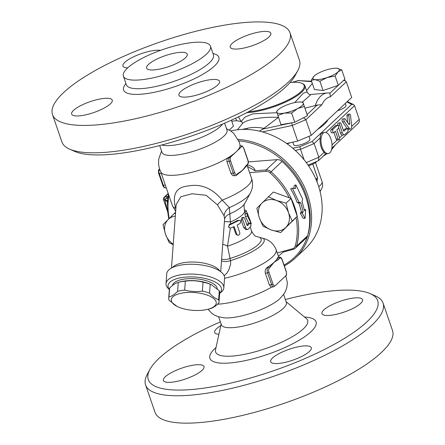 <?xml version="1.0" encoding="UTF-8"?>
<svg xmlns="http://www.w3.org/2000/svg" width="445" height="445" viewBox="0 0 445 445"><rect width="100%" height="100%" fill="white"/><g stroke="black" fill="none" stroke-linecap="round" stroke-linejoin="round"><path stroke-width="0.67" d="M175.719 52.911A21.471 5.735 161 0 1 187.234 54.162A21.471 5.735 161 0 1 168.8 66.572A21.471 5.735 161 0 1 146.633 68.141A21.471 5.735 161 0 1 155.283 59.886A21.471 5.735 161 0 1 175.719 52.911M217.594 304.18A41.863 11.186 -19 0 0 271.383 287.231L273.141 286.925L274.904 285.968L286.202 275.383L286.129 274.749M207.993 309.253L211.831 313.352L214.546 315.127L217.872 316.573L224.102 317.841A34.354 9.178 -19 0 0 279.916 298.623L284.043 293.789L285.779 290.602L286.819 287.531L287.359 282.709L285.773 275.783M285.34 299.518A121.301 32.418 161 0 1 312.646 293.55A121.301 32.418 161 0 1 370.251 293.655A121.301 32.418 161 0 1 273.536 370.746A121.301 32.418 161 0 1 149.859 369.539A121.301 32.418 161 0 1 220.381 321.885M309.386 351.494A21.471 5.735 161 0 1 287.403 361.807A21.471 5.735 161 0 1 270.694 361.707A21.471 5.735 161 0 1 289.128 349.292A21.471 5.735 161 0 1 311.294 347.729A21.471 5.735 161 0 1 309.386 351.494M174.902 381.777A21.471 5.735 161 0 1 163.393 380.531A21.471 5.735 161 0 1 181.821 368.115A21.471 5.735 161 0 1 203.994 366.547A21.471 5.735 161 0 1 195.344 374.801A21.471 5.735 161 0 1 174.902 381.777M218.907 334.29A21.471 5.735 161 0 1 214.668 332.465A21.471 5.735 161 0 1 216.576 328.705A21.471 5.735 161 0 1 220.787 325.634M351.06 298.417A21.471 5.735 161 0 1 362.569 299.663A21.471 5.735 161 0 1 344.141 312.079A21.471 5.735 161 0 1 321.969 313.647A21.471 5.735 161 0 1 330.618 305.392A21.471 5.735 161 0 1 351.06 298.417M218.634 316.818L221.365 324.755A34.354 9.178 -19 0 0 256.837 322.252A34.354 9.178 -19 0 0 286.33 302.389L283.593 294.451M149.859 369.539L147.2 374.495A125.596 33.564 -19 0 0 145.576 384.897A125.596 33.564 -19 0 0 275.255 375.747A125.596 33.564 -19 0 0 383.084 303.117A125.596 33.564 -19 0 0 375.391 295.919L370.251 293.655M145.576 384.897L155.005 412.287A125.596 33.564 -19 0 0 284.683 403.131A125.596 33.564 -19 0 0 392.512 330.507L383.084 303.117M238.809 140.893A70.85 58.645 46.9 0 1 305.798 194.154A70.85 58.645 46.9 0 1 284.038 265.003M278.386 256.242L283.198 252.109L293.433 249.272A6.441 5.329 -133.1 0 0 295.341 248.21L306.327 237.914A6.441 5.329 -133.1 0 0 307.617 235.744A71.923 59.53 -133.1 0 0 282.03 161.44A6.441 5.329 -133.1 0 0 277.102 159.638L248.266 161.936M295.341 248.21A6.441 5.329 -133.1 0 0 296.626 246.041A71.923 59.53 -133.1 0 0 271.044 171.742A6.441 5.329 -133.1 0 0 266.11 169.934L255.202 170.808C254.712 168.16 252.182 166.208 247.598 164.945M228.763 158.058A4.294 2.119 80.1 0 0 229.197 161.374L233.241 173.111A4.294 2.119 80.1 0 0 235.739 175.692L232.824 175.658L231.038 173.6L226.961 161.769L227.011 158.364A41.863 11.186 -19 0 0 236.178 151.806L230.532 157.102L228.763 158.058L227.011 158.364A41.863 11.186 161 0 1 186.555 173.517A41.863 11.186 161 0 1 160.884 172.098C158.732 167.687 158.081 163.087 158.926 158.314L161.557 151.061M241.757 145.882L241.824 146.516L236.178 151.806A41.863 11.186 -19 0 0 240 146.188L242.163 145.899L243.838 148.257L247.876 159.994A1.074 0.289 -19 0 1 247.782 160.178A3.221 1.591 -99.9 0 1 247.476 164.35L246.057 165.679A1.074 0.89 46.9 0 1 245.874 166.625L244.655 167.993A41.863 11.186 161 0 1 242.536 170.274L236.929 174.24A3.221 1.591 -99.9 0 1 234.598 172.538L230.555 160.801A3.221 1.591 -99.9 0 1 230.532 157.102M226.516 128.694L230.966 131.136L233.886 133.561L239.243 142.044L240.005 144.859A41.863 11.186 161 0 1 240 146.188M159.66 145.548L162.041 152.457A34.354 9.178 -19 0 0 197.508 149.954A34.354 9.178 -19 0 0 227 130.09L224.619 123.182M69.609 149.142L74.749 151.411A121.301 32.418 -19 0 0 192.574 135.619A121.301 32.418 -19 0 0 295.141 75.522L297.8 70.571A125.596 33.564 161 0 1 191.6 132.794A125.596 33.564 161 0 1 69.609 149.142A125.596 33.564 161 0 1 61.916 141.944L52.488 114.56A125.596 33.564 -19 0 0 182.172 105.404A125.596 33.564 -19 0 0 289.995 32.78A125.596 33.564 -19 0 0 222.661 25.471A125.596 33.564 -19 0 0 103.084 66.272A125.596 33.564 -19 0 0 52.488 114.56M161.752 145.003A34.354 9.178 -19 0 0 194.142 140.175A34.354 9.178 -19 0 0 222.634 124.038M289.995 32.78L299.424 60.164A125.596 33.564 161 0 1 297.8 70.571M127.676 67.885A21.471 5.735 161 0 1 122.931 66.038A21.471 5.735 161 0 1 131.581 57.783A21.471 5.735 161 0 1 152.023 50.808A21.471 5.735 161 0 1 160.512 50.363M73.559 110.338A21.471 5.735 161 0 1 95.547 100.025A21.471 5.735 161 0 1 112.257 100.119A21.471 5.735 161 0 1 110.349 103.885A21.471 5.735 161 0 1 88.366 114.198A21.471 5.735 161 0 1 71.656 114.098A21.471 5.735 161 0 1 73.559 110.338M190.466 96.532A21.471 5.735 161 0 1 178.951 95.28A21.471 5.735 161 0 1 187.601 87.025A21.471 5.735 161 0 1 208.043 80.05A21.471 5.735 161 0 1 219.552 81.302A21.471 5.735 161 0 1 210.908 89.556A21.471 5.735 161 0 1 190.466 96.532M268.925 37.002A21.471 5.735 161 0 1 246.942 47.315A21.471 5.735 161 0 1 230.232 47.215A21.471 5.735 161 0 1 232.14 43.454A21.471 5.735 161 0 1 254.123 33.141A21.471 5.735 161 0 1 270.833 33.236A21.471 5.735 161 0 1 268.925 37.002M185.787 43.477A46.052 12.304 -19 0 0 141.938 58.44A46.052 12.304 -19 0 0 123.387 76.145A46.052 12.304 -19 0 0 170.936 72.785A46.052 12.304 -19 0 0 210.474 46.158A46.052 12.304 -19 0 0 185.787 43.477M230.688 130.941A71.923 59.53 46.9 0 1 309.714 167.587A71.923 59.53 46.9 0 1 305.732 248.271L295.185 258.156A71.923 59.53 -133.1 0 0 304.085 186.299A71.923 59.53 -133.1 0 0 238.136 139.418M284.338 265.876A71.923 59.53 -133.1 0 0 295.185 258.156M168.466 194.198A71.923 59.53 -133.1 0 0 167.826 198.587L167.459 201.769A72.112 59.691 46.9 0 0 167.42 202.597L167.843 212.526A71.923 59.53 -133.1 0 0 168.822 218.89M271.383 287.231L269.392 285.006L265.353 273.269C264.808 270.705 265.415 268.769 267.184 267.462A41.863 11.186 -19 0 0 269.42 265.988A41.863 11.186 -19 0 0 274.198 262.211A41.863 11.186 -19 0 0 277.135 258.756A1.074 0.89 46.9 0 1 278.386 259.574L279.805 258.245A1.074 0.89 -133.1 0 0 278.548 257.427L277.135 258.756A41.863 11.186 -19 0 0 277.73 257.572L279.154 257.11A4.294 2.119 80.1 0 0 278.548 257.427L277.73 257.572M160.011 170.118L158.871 170.318L158.798 169.684L159.599 168.939M158.871 170.318L158.409 170.179L158.726 173.572A1.074 0.289 -19 0 0 159.304 173.633A4.294 2.119 -99.9 0 1 158.871 170.318M236.929 174.24A1.074 0.89 46.9 0 1 236.74 175.18L238.158 173.85A1.074 0.89 -133.1 0 0 238.348 172.91M246.057 165.679L242.536 170.274A41.863 11.186 161 0 1 238.932 173.222L238.158 173.85M270.677 266.805A1.074 0.89 -133.1 0 0 269.42 265.988L268.001 267.317A1.074 0.89 46.9 0 1 269.258 268.135L274.198 262.211L278.386 259.574M182.233 293.027A22.545 8.933 -175.8 0 0 178.339 306.994A22.545 8.933 -175.8 0 0 208.199 309.197A22.545 8.933 -175.8 0 0 212.098 297.388A22.545 8.933 -175.8 0 0 182.233 293.027M178.339 306.994L177.043 306.427L169.1 300.258A25.226 9.996 4.2 0 1 168.711 298.156A25.226 9.996 4.2 0 1 168.983 296.971C171.77 296.236 174.646 294.368 177.605 291.353A25.226 9.996 4.2 0 1 180.97 290.607A25.226 9.996 4.2 0 1 184.681 290.112C190.493 291.586 196.39 291.92 202.375 291.113A25.226 9.996 4.2 0 1 209.567 293.16C212.504 296.503 215.525 298.706 218.634 299.774A25.226 9.996 4.2 0 1 219.023 301.871A25.226 9.996 4.2 0 1 218.756 303.062C215.797 306.071 212.921 307.946 210.129 308.674A25.226 9.996 4.2 0 1 210.023 308.702L208.199 309.197M219.023 301.871L219.685 292.916A25.226 9.996 -175.8 0 0 219.296 290.813L211.353 284.65L210.229 284.199A25.226 9.996 -175.8 0 0 203.037 282.158C197.218 280.684 191.322 280.35 185.343 281.157A25.226 9.996 -175.8 0 0 181.632 281.652A25.226 9.996 -175.8 0 0 178.373 282.369A25.226 9.996 -175.8 0 0 178.267 282.397C175.475 283.131 172.604 285 169.645 288.015A25.226 9.996 -175.8 0 0 169.373 289.2L168.711 298.156M178.373 282.369L180.197 281.874A22.545 8.933 4.2 0 1 183.106 281.234A22.545 8.933 4.2 0 1 210.057 284.082L211.353 284.65M169.645 288.015L168.983 296.971M178.267 282.397L177.605 291.353M185.343 281.157L184.681 290.112M203.037 282.158L202.375 291.113M210.229 284.199L209.567 293.16M219.296 290.813L218.634 299.774M172.36 285.551A22.545 8.933 4.2 0 1 183.251 279.265A22.545 8.933 4.2 0 1 217.249 288.694M247.481 166.491L255.202 170.808M229.197 227.801L228.641 226.355L229.648 224.964L239.099 220.347L240.055 220.509L240.662 221.488L240.183 223.362L237.168 225.098L239.866 232.991L239.699 234.159L238.887 235.021L237.78 235.177L236.846 234.47L234.109 226.594L230.488 228.118L228.758 227.462L229.247 224.514L230.538 223.93L229.386 207.615L222.216 200.144C212.565 188.474 201.446 183.713 188.858 185.871C176.27 186.894 171.876 194.376 175.675 208.31L175.831 209.067M277.102 159.638L266.11 169.934L265.926 171.336L249.601 172.638L251.57 178.362A41.863 11.186 -19 0 0 251.57 178.362L247.125 165.451M249.806 219.407L247.264 213.3L245.039 213.745M247.448 213.633C246.747 212.96 246.764 213.772 247.498 216.075L251.33 223.874L249.801 219.396M244.472 210.502L245.518 210.057L245.946 210.385L248.015 214.891M248.805 223.518L245.501 216.593C244.761 214.295 244.733 213.505 245.412 214.234M230.538 223.93A24.692 6.597 -19 0 0 237.424 220.464L239.41 220.303M237.764 235.171L236.874 234.96L235.833 233.97L233.403 226.922M247.398 225.598L247.787 225.532L246.942 225.009L244.617 218.256L243.782 217.377L242.903 217.894L242.642 219.418L246.007 228.635L247.025 229.37L248.06 229.314L250.885 226.288C250.941 224.447 250.58 223.407 249.806 223.156L247.604 225.626M249.94 223.045L247.815 223.663L249.94 223.045M247.665 229.436L245.979 229.665L243.738 227.634L241.107 220.008L241.802 217.616L243.576 217.371M246.903 224.892A24.692 6.597 -19 0 0 247.815 223.663M224.191 275.8L226.894 273.08L228.73 270.098L230.543 264.475L230.638 261.46L227.501 246.157L230.36 228.135M299.096 202.33L292.309 188.135L295.33 188.669L295.83 184.836L302.611 199.032L302.027 201.513L304.58 210.724L305.682 209.695L305.064 218.412L302.166 212.994L303.262 211.965L300.709 202.748L299.096 202.33L297.271 202.692A71.923 59.53 -133.1 0 0 290.685 188.908L292.309 188.135M305.064 218.412L303.117 218.261L300.253 213.049L301.348 212.02A71.923 59.53 -133.1 0 0 298.868 203.07L300.709 202.748M298.868 203.07L297.271 202.692M301.348 212.02L303.262 211.965M300.253 213.049L302.166 212.994M304.363 209.734L305.682 209.695M293.811 188.396L294.201 185.615L295.83 184.836M256.314 236.451L263.329 238.409A33.814 9.039 -19 0 1 230.449 260.62A10.736 7.526 -15.5 0 1 221.51 260.948M259.774 237.535A31.133 8.322 -19 0 1 229.854 258.484A10.736 7.554 -17.9 0 1 221.643 259.201M256.376 236.473C255.174 236.501 253.555 234.66 251.514 230.961A24.692 6.597 -19 0 1 227.501 246.157A10.736 2.893 28.5 0 0 222.75 244.194M245.54 213.606L244.489 210.552A24.692 6.597 -19 0 1 230.582 221.96A10.736 0.946 8.2 0 0 224.408 221.716M244.489 210.552C243.832 206.352 243.949 203.96 244.828 203.382A28.463 7.604 -19 0 1 229.576 213.989A10.736 8.533 13.9 0 0 224.603 219.09M244.828 203.382L250.207 193.358A37.152 9.929 -19 0 1 229.386 207.615A10.736 9.523 -27.1 0 0 224.124 215.847L224.614 218.946L220.714 271.695M175.875 208.494A10.736 5.64 -12.6 0 0 175.675 208.31A41.863 11.186 -19 0 1 172.404 205.635L160.79 171.909M250.207 193.358L251.564 190.232C252.877 186.372 252.877 182.422 251.575 178.373A41.863 11.186 -19 0 1 222.216 200.144A10.736 3.254 -36.9 0 0 217.449 204.861L224.124 215.847M176.159 204.611L180.787 196.773L191.995 193.77L206.124 195.277L217.449 204.861M263.329 238.409C269.42 240.011 273.681 243.754 276.111 249.639L277.257 252.971L292.576 248.722A5.368 4.444 46.9 0 0 295.241 246.029A70.85 58.645 46.9 0 0 296.025 217.594L280.712 232.602L271.244 229.982A17.049 14.112 -133.1 0 0 285.846 227.423A17.049 14.112 -133.1 0 0 288.516 212.688L292.232 221.076L280.712 232.602M166.018 283.571L166.747 273.742A28.986 11.487 4.2 0 1 196.495 264.425A28.986 11.487 4.2 0 1 224.558 278.014L223.829 287.843A28.986 11.487 -175.8 0 0 195.772 274.254A28.986 11.487 -175.8 0 0 166.018 283.571A28.986 11.487 -175.8 0 0 168.488 288.727L169.345 289.55M169.356 289.434A26.839 10.636 4.2 0 1 195.561 277.068A26.839 10.636 4.2 0 1 219.669 293.149M219.663 293.272L220.631 292.576A28.986 11.487 -175.8 0 0 223.829 287.843M268.363 196.735L276.584 200.523L286.052 203.137L288.516 212.688A17.049 14.112 -133.1 0 0 276.584 200.523A17.049 14.112 -133.1 0 0 261.983 203.081L273.363 192.045L289.205 197.78A70.85 58.645 46.9 0 0 270.037 172.838A5.368 4.444 46.9 0 0 265.926 171.336M259.313 217.816A17.049 14.112 -133.1 0 0 271.244 229.982L263.023 226.199L259.313 217.816L256.843 208.26L261.983 203.081A17.049 14.112 -133.1 0 0 259.313 217.816M296.025 217.594L297.232 216.387L291.058 198.448L286.052 203.137M291.058 198.448L289.205 197.78M297.232 216.387L292.232 221.076M169.189 218.523A70.85 58.645 46.9 0 1 168.9 195.466M173.2 244.689L169.217 242.653L165.507 234.265A17.049 14.112 -133.1 0 0 173.227 244.277M175.313 216.086A17.049 14.112 -133.1 0 0 168.177 219.535L174.557 213.188L175.491 213.7M163.042 224.714L168.177 219.535A17.049 14.112 -133.1 0 0 165.507 234.265L163.042 224.714M175.597 212.209L174.557 213.188M308.48 165.712A8.588 2.297 -19 0 0 316.768 161.502M168.138 196.178L164.962 199.699A4.294 1.891 -176.8 0 1 167.481 201.413M167.437 202.214A4.294 1.869 2.4 0 0 164.917 200.578L167.732 211.447M344.402 121.624L349.091 128.221A3.438 1.697 80.1 0 0 350.476 129.044A3.438 1.697 80.1 0 0 351.622 125.857L350.588 115.822A1.719 0.846 80.1 0 0 349.42 114.037A1.719 0.846 80.1 0 0 348.847 115.633L349.659 123.499A1.074 0.528 -99.9 0 1 349.303 124.494A1.074 0.528 -99.9 0 1 348.869 124.238L345.192 119.06A1.719 0.846 80.1 0 0 344.497 118.648A1.719 0.846 80.1 0 0 343.913 119.816A1.719 0.846 80.1 0 0 344.402 121.624L342.561 121.947A1.719 0.846 -99.9 0 1 342.072 120.139A1.719 0.846 -99.9 0 1 342.661 118.971L344.497 118.648M342.561 121.947L347.256 128.544A3.438 1.697 -99.9 0 0 348.563 129.378A3.438 1.697 80.1 0 0 348.635 129.367L350.476 129.044M347.695 122.581L347.011 115.956A1.719 0.846 -99.9 0 1 347.578 114.359L349.42 114.037M333.005 129.323L337.138 125.451A1.719 0.846 -99.9 0 1 337.377 125.323A1.719 0.846 -99.9 0 1 338.456 126.608A1.719 0.846 -99.9 0 1 338.211 128.577L336.854 129.857L339.479 137.488A1.719 0.846 -99.9 0 1 339.073 139.836A1.719 0.846 -99.9 0 1 338.072 138.807L335.447 131.175L334.084 132.454A1.719 0.846 -99.9 0 1 333.839 132.577A1.719 0.846 -99.9 0 1 332.765 131.297A1.719 0.846 -99.9 0 1 333.005 129.323L331.163 129.645L335.296 125.774A1.719 0.846 -99.9 0 1 335.541 125.646L337.377 125.323M339.073 139.836L337.232 140.158A1.719 0.846 -99.9 0 1 337.065 140.158A1.719 0.846 -99.9 0 1 336.231 139.129L333.961 132.538M333.839 132.577L332.003 132.899A1.719 0.846 -99.9 0 1 330.924 131.62A1.719 0.846 -99.9 0 1 331.163 129.645M339.696 125.117L342.322 132.749A3.438 1.697 80.1 0 0 344.324 134.813A3.438 1.697 80.1 0 0 344.808 134.562L347.706 131.842A1.719 0.846 80.1 0 0 347.945 129.868A1.719 0.846 80.1 0 0 346.872 128.583A1.719 0.846 80.1 0 0 346.633 128.711L344.169 131.019A1.074 0.528 -99.9 0 1 344.018 131.097A1.074 0.528 -99.9 0 1 343.395 130.452L341.104 123.799A1.719 0.846 80.1 0 0 340.102 122.77A1.719 0.846 80.1 0 0 339.696 125.117L337.855 125.44A1.719 0.846 -99.9 0 1 338.261 123.093L340.102 122.77M338.562 127.487L340.486 133.072A3.438 1.697 -99.9 0 0 342.411 135.147A3.438 1.697 80.1 0 0 342.483 135.135L344.324 134.813M343.368 130.374L344.792 129.033A1.719 0.846 -99.9 0 1 345.031 128.905L346.872 128.583M345.331 103.429L346.004 105.393A8.588 2.297 161 0 1 337.577 110.699M315.171 79.638L311.233 80.278L314.142 76.05A13.956 3.727 -19 0 0 313.942 76.245A13.956 3.727 -19 0 0 315.171 79.638A13.956 3.727 -19 0 0 327.131 77.541L319.894 81.274L315.171 79.638M335.146 76.084L327.131 77.541A13.956 3.727 -19 0 0 338.055 71.856L335.146 76.084L338.328 85.318L344.925 79.132L341.743 69.898L337.088 68.274A13.956 3.727 -19 0 0 337.026 68.269A13.956 3.727 -19 0 0 325.067 70.366A13.956 3.727 -19 0 0 314.142 76.05M341.743 69.898L338.055 71.856A13.956 3.727 -19 0 0 337.088 68.274L337.088 68.274M229.275 130.057L233.441 126.152L231.378 120.167M338.328 85.318L323.07 90.507L319.894 81.274M323.07 90.507L314.415 89.512L311.233 80.278M237.491 129.762L242.241 123.743C242.592 122.737 242.214 121.997 241.101 121.535L236.645 120.667L231.75 121.246M312.301 83.376L306.616 90.663M328.872 92.961L329.89 93.216L330.385 96.743A35.455 17.494 -99.9 0 0 321.818 104.77L317.285 105.026L305.064 108.146M308.975 136.326L309.959 139.179A8.588 2.297 161 0 1 302.583 144.147A8.588 2.297 161 0 1 293.717 144.77L292.81 142.144M317.285 105.026L307.106 114.571L303.262 103.251A13.956 3.727 -19 0 0 301.037 102.066A13.956 3.727 -19 0 0 295.764 102.389A13.956 3.727 -19 0 0 282.553 106.883A13.956 3.727 -19 0 0 277.891 110.032A13.956 3.727 -19 0 0 276.84 112.235L276.634 111.3L277.891 110.032M304.247 106.455L297.544 108.602A13.956 3.727 -19 0 0 303.262 103.251L307.423 115.689L294.807 122.253L281.001 124.678L276.84 112.235A13.956 3.727 -19 0 0 284.338 113.097L277.825 115.444M291.631 113.024L284.338 113.097A13.956 3.727 -19 0 0 297.544 108.602L291.631 113.024L294.807 122.253M307.106 114.571L307.423 115.689M278.481 117.358L263.902 128.383L259.407 131.147M286.63 143.485L297.683 141.087L311.272 135.352L351.706 97.455L346.316 81.808L330.385 96.743M328.076 119.599A49.167 13.139 161 0 1 317.474 129.54M290.602 142.623A49.167 13.139 161 0 1 287.164 143.863M290.023 82.586A35.856 9.584 161 0 1 301.927 83.343A35.856 9.584 161 0 1 290.207 98.907A35.856 9.584 161 0 1 248.588 111.723M246.786 112.668A36.496 9.751 -19 0 0 285.684 102.044A36.496 9.751 -19 0 0 304.936 85.779A36.496 9.751 -19 0 0 302.7 83.688L301.927 83.343M276.979 112.707L252.966 113.814L245.106 117.035L241.095 121.518L238.464 116.829M304.936 85.779L307.05 91.926L303.318 93.194L294.701 102.589M263.902 128.383C258.228 127.142 252.71 127.103 247.337 128.277L246.775 129.428M297.683 141.087L292.293 125.434L262.444 131.92M242.241 129.417L247.337 128.277M242.241 123.743C245.957 119.483 262.561 116.568 278.437 117.391M311.567 81.235L298.183 80.617L311.717 81.68M298.183 80.617L292.254 82.397M311.272 135.352L305.882 119.705L303.735 117.73L302.522 118.242M343.457 80.512L345.32 80.678L346.316 81.808M291.72 122.798L292.293 125.434L305.882 119.705L321.818 104.77M235.661 118.17L236.645 120.667M302.3 102.216L310.955 94.501C309.531 94.835 308.229 93.978 307.05 91.926M315.917 179.218L317.496 177.8A4.294 1.146 161 0 1 317.535 177.761L312.824 164.077M316.962 181.738L317.535 177.761M312.779 164.099L317.496 177.8L316.556 180.731M295.28 150.438L300.509 149.303L304.152 159.872M325.912 132.499L354.537 105.671L353.536 104.542L351.656 104.38L311.951 141.593L314.103 143.568L320.255 137.8A10.736 5.295 -99.9 0 0 324.088 152.318L325.367 153.842A10.736 5.295 80.1 0 0 326.519 153.887L328.36 153.564A10.736 5.295 -99.9 0 1 325.011 152.157A10.736 5.295 -99.9 0 1 320.973 140.665A10.736 5.295 -99.9 0 1 324.65 132.421A10.736 5.295 -99.9 0 1 330.902 138.873A10.736 5.295 -99.9 0 1 328.36 153.564M324.65 132.421L322.397 132.849A10.736 5.295 80.1 0 0 320.378 134.746L320.255 137.8M308.101 165.162L318.453 160.684L318.815 157.263L306.243 162.564M331.875 148.107L358.364 123.259L359.321 121.552L359.249 119.366L351.656 126.48M311.951 141.593L299.819 146.711L300.509 149.303L314.103 143.568L318.815 157.263L324.088 152.318M354.537 105.671L359.249 119.366M353.536 104.542L347.968 101.944L347.373 102.139L351.656 104.38M216.031 347.512A56.114 14.997 -19 0 0 231.734 362.797A56.114 14.997 -19 0 0 301.577 338.751A56.114 14.997 -19 0 0 304.541 317.035M306.51 318.676L306.388 318.57A48.677 13.011 161 0 1 265.865 348.485A48.677 13.011 161 0 1 215.525 349.859L215.491 350.015M307.617 235.744L296.626 246.041L295.241 246.029M125.929 83.521A50.346 13.456 -19 0 0 175.625 86.391A50.346 13.456 -19 0 0 213.016 53.533M213.472 54.874L213.439 54.763A46.052 12.304 161 0 1 173.906 81.391A46.052 12.304 161 0 1 126.352 84.75L126.391 84.862M267.184 267.462L268.001 267.317A4.294 2.119 80.1 0 0 267.59 272.874L271.634 284.611A4.294 2.119 80.1 0 0 273.141 286.925M274.904 285.968A3.221 1.591 -99.9 0 1 272.991 284.038A1.074 0.289 -19 0 1 271.634 284.611L269.392 285.006M241.824 146.516A3.221 1.591 -99.9 0 1 243.743 148.441L247.782 160.178M226.961 161.769L229.197 161.374A1.074 0.289 -19 0 0 230.555 160.801M158.726 173.572L162.77 185.309A1.074 0.289 -19 0 0 163.343 185.37L159.304 173.633L161.268 173.289M247.476 164.35A1.074 0.89 46.9 0 1 247.292 165.295C248.455 163.471 248.655 161.707 247.876 159.994M230.999 173.506L233.241 173.111A1.074 0.289 -19 0 0 234.598 172.538M162.77 185.309C163.437 187.167 164.461 188.046 165.846 187.951A4.294 2.119 -99.9 0 1 163.343 185.37L165.306 185.025M279.805 258.245A3.221 1.591 -99.9 0 1 282.136 259.947A1.074 0.289 -19 0 0 282.23 259.758C281.563 257.9 280.539 257.015 279.154 257.11M282.136 259.947L286.174 271.684A1.074 0.289 -19 0 0 286.274 271.495L282.23 259.758M286.174 271.684A3.221 1.591 -99.9 0 1 286.202 275.383M265.353 273.269L267.59 272.874A1.074 0.289 -19 0 0 268.952 272.301A3.221 1.591 -99.9 0 1 269.258 268.135M272.991 284.038L268.952 272.301M245.501 216.593L247.498 216.075M250.129 223.106L250.846 222.884M244.939 211.859L246.435 211.247M229.247 224.514L229.859 224.859M237.424 220.464L238.787 220.481M235.833 233.97L236.74 234.226M241.107 220.008L242.748 219.847M243.738 227.634L245.373 227.478M224.536 278.314A41.863 11.186 -19 0 0 276.117 249.651L278.709 257.188M219.858 271.088A24.692 9.784 -175.8 0 0 196.662 262.188A24.692 9.784 -175.8 0 0 172.41 267.579M333.222 146.844A49.089 13.116 161 0 1 331.87 148.146M168.305 193.725L164.839 196.974A2.147 1.774 -133.1 0 0 164.044 197.363A2.147 2.147 0 0 0 163.482 199.627A2.147 0.573 -19 0 0 164.633 199.755L164.962 199.699A76.217 63.084 -133.1 0 0 164.917 200.578L164.633 199.755A2.147 1.057 -99.9 0 1 164.839 196.974L167.848 196.445A4.294 3.554 -133.1 0 0 168.104 196.39M166.141 198.231L167.815 198.676M293.433 249.272L292.576 248.722M282.03 161.44L270.037 172.838M347.256 128.544L349.091 128.221M347.011 115.956L348.847 115.633M348.491 123.704L349.659 123.499M335.296 125.774L337.138 125.451M336.231 139.129L338.072 138.807M340.486 133.072L342.322 132.749M344.792 129.033L346.633 128.711M343.851 131.075L344.169 131.019M338.311 85.323L329.89 93.216M291.603 122.848L262.2 129.234M346.599 102.239L347.373 102.139M299.819 146.711L292.788 148.241M329.294 92.949L327.214 92.977A39.739 19.608 80.1 0 0 315.138 105.838M304.024 117.458L303.735 117.73M320.016 191.572C323.532 186.438 322.686 184.291 322.063 181.682A21.471 5.735 161 0 1 318.715 186.655M348.563 129.378L347.968 129.94M342.411 135.147L339.568 137.811M337.065 140.158L332.026 144.881M221.126 324.055L215.519 349.859M286.085 301.688L306.388 318.57M213.439 54.763L210.474 46.158M126.352 84.75L123.387 76.145M247.292 165.295L245.874 166.625M235.739 175.692L236.74 175.18M165.846 187.951L166.291 187.873M286.591 274.888L286.274 271.495M240.461 146.11L239.961 144.653M250.657 224.113L251.342 223.88M251.514 230.961L250.229 227.228M176.159 204.594L171.47 268.057M175.658 211.375L172.404 205.635M335.424 144.775L331.514 149.793M326.669 153.864L323.198 156.239M163.482 199.627L167.804 212.176M168.21 193.458L164.044 197.363M301.037 102.066L303.056 102.311M298.639 80.406L292.137 82.403M344.007 79.989L345.32 80.678M327.214 92.977L310.955 94.501M322.063 181.682L315.488 162.586M318.453 160.684L325.69 153.903M347.968 101.944L346.75 102.1"/></g></svg>
